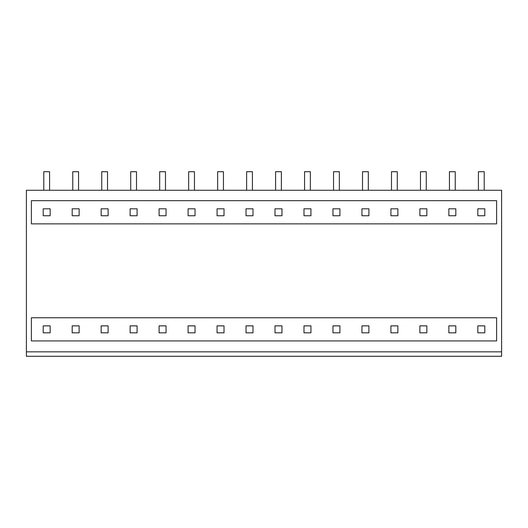 <?xml version="1.0" encoding="UTF-8"?>
<svg xmlns="http://www.w3.org/2000/svg" width="528" height="528" viewBox="0 0 528 528"><rect width="100%" height="100%" fill="white"/><g stroke="black" fill="none" stroke-linecap="round" stroke-linejoin="round"><path stroke-width="0.79" d="M496.617 340.93L31.383 340.93L31.383 317.75L496.617 317.75L496.617 340.93M496.617 223.872L31.383 223.872L31.383 200.686L496.617 200.686L496.617 223.872M26.4 351.826L26.4 190.258L501.6 190.258L501.6 351.826L26.4 351.826L26.4 356.288L501.6 356.288L501.6 351.826M50.16 325.862L50.16 332.818L43.204 332.818L43.204 325.862L50.16 325.862M50.16 208.804L50.16 215.754L43.204 215.754L43.204 208.804L50.16 208.804M332.963 215.754L332.963 208.804L339.913 208.804L339.913 215.754L332.963 215.754M310.939 208.804L303.989 208.804L303.989 215.754L310.939 215.754L310.939 208.804M397.868 208.804L390.911 208.804L390.911 215.754L397.868 215.754L397.868 208.804M368.894 208.804L368.894 215.754L361.937 215.754L361.937 208.804L368.894 208.804M137.089 208.804L130.132 208.804L130.132 215.754L137.089 215.754L137.089 208.804M159.106 215.754L159.106 208.804L166.063 208.804L166.063 215.754L159.106 215.754M72.184 215.754L72.184 208.804L79.134 208.804L79.134 215.754L72.184 215.754M108.108 208.804L101.158 208.804L101.158 215.754L108.108 215.754L108.108 208.804M246.035 215.754L246.035 208.804L252.991 208.804L252.991 215.754L246.035 215.754M275.009 215.754L281.965 215.754L281.965 208.804L275.009 208.804L275.009 215.754M188.087 215.754L195.037 215.754L195.037 208.804L188.087 208.804L188.087 215.754M224.011 208.804L224.011 215.754L217.061 215.754L217.061 208.804L224.011 208.804M455.816 208.804L455.816 215.754L448.866 215.754L448.866 208.804L455.816 208.804M419.892 215.754L426.842 215.754L426.842 208.804L419.892 208.804L419.892 215.754M484.796 208.804L484.796 215.754L477.84 215.754L477.84 208.804L484.796 208.804M332.963 332.818L332.963 325.862L339.913 325.862L339.913 332.818L332.963 332.818L339.913 332.818M310.939 325.862L303.989 325.862L303.989 332.818L310.939 332.818L310.939 325.862M397.868 325.862L390.911 325.862L390.911 332.818L397.868 332.818L397.868 325.862M368.894 325.862L368.894 332.818L361.937 332.818L361.937 325.862L368.894 325.862M137.089 325.862L130.132 325.862L130.132 332.818L137.089 332.818L137.089 325.862M159.106 332.818L159.106 325.862L166.063 325.862L166.063 332.818L159.106 332.818L166.063 332.818M72.184 332.818L72.184 325.862L79.134 325.862L79.134 332.818L72.184 332.818L79.134 332.818M108.108 325.862L101.158 325.862L101.158 332.818L108.108 332.818L108.108 325.862M246.035 332.818L246.035 325.862L252.991 325.862L252.991 332.818L246.035 332.818L252.991 332.818M275.009 332.818L281.965 332.818L281.965 325.862L275.009 325.862L275.009 332.818L281.965 332.818M188.087 332.818L195.037 332.818L195.037 325.862L188.087 325.862L188.087 332.818L195.037 332.818M224.011 325.862L224.011 332.818L217.061 332.818L217.061 325.862L224.011 325.862M455.816 325.862L455.816 332.818L448.866 332.818L448.866 325.862L455.816 325.862M419.892 332.818L426.842 332.818L426.842 325.862L419.892 325.862L419.892 332.818L426.842 332.818M484.796 325.862L484.796 332.818L477.84 332.818L477.84 325.862L484.796 325.862M477.84 332.818L484.796 332.818M101.158 332.818L108.108 332.818M130.132 332.818L137.089 332.818M217.061 332.818L224.011 332.818M303.989 332.818L310.939 332.818M361.937 332.818L368.894 332.818M390.911 332.818L397.868 332.818M448.866 332.818L455.816 332.818M49.579 190.258L49.579 171.712L43.784 171.712L43.784 190.258M78.553 190.258L78.553 171.712L72.758 171.712L72.758 190.258M107.534 190.258L107.534 171.712L101.739 171.712L101.739 190.258M136.508 190.258L136.508 171.712L130.713 171.712L130.713 190.258M165.482 190.258L165.482 171.712L159.687 171.712L159.687 190.258M194.456 190.258L194.456 171.712L188.661 171.712L188.661 190.258M223.436 190.258L223.436 171.712L217.642 171.712L217.642 190.258M252.41 190.258L252.41 171.712L246.616 171.712L246.616 190.258M281.384 190.258L281.384 171.712L275.59 171.712L275.59 190.258M310.358 190.258L310.358 171.712L304.564 171.712L304.564 190.258M339.339 190.258L339.339 171.712L333.544 171.712L333.544 190.258M368.313 190.258L368.313 171.712L362.518 171.712L362.518 190.258M397.287 190.258L397.287 171.712L391.492 171.712L391.492 190.258M426.261 190.258L426.261 171.712L420.466 171.712L420.466 190.258M455.242 190.258L455.242 171.712L449.447 171.712L449.447 190.258M484.216 190.258L484.216 171.712L478.421 171.712L478.421 190.258"/></g></svg>
